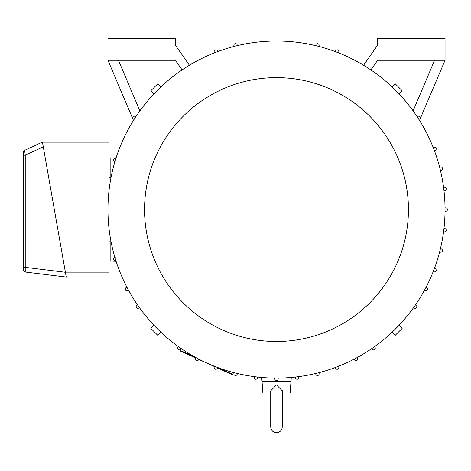 <?xml version="1.0" encoding="UTF-8"?>
<svg xmlns="http://www.w3.org/2000/svg" width="471" height="471" viewBox="0 0 471 471"><rect width="100%" height="100%" fill="white"/><g stroke="black" fill="none" stroke-linecap="round" stroke-linejoin="round"><path stroke-width="0.71" d="M195.506 358.296L195.848 357.56L180.369 350.506L180.169 350.948L195.642 357.995L195.506 358.296A1.684 1.684 0 0 0 196.236 360.503A1.684 1.684 0 0 0 198.479 359.879L198.892 359.179M198.479 359.879L198.75 359.414L214.405 366.544M214.488 366.285L214.234 367.056A1.684 1.684 0 0 0 215.229 369.158A1.684 1.684 0 0 0 217.378 368.263L217.508 367.963L232.756 374.91L232.957 374.469L217.702 367.521M217.378 368.263L217.708 367.521M335.287 367.521L335.611 368.263A1.684 1.684 0 0 0 338.843 367.586A1.684 1.684 0 0 0 338.755 367.056L338.502 366.285M254.246 376.629L254.187 377.442A1.684 1.684 0 0 0 255.659 379.237A1.684 1.684 0 0 0 257.525 377.854L257.666 377.053M354.098 359.179L354.516 359.879A1.684 1.684 0 0 0 357.648 359.014A1.684 1.684 0 0 0 357.489 358.296L357.142 357.56M371.754 348.605L372.255 349.247A1.684 1.684 0 0 0 375.269 348.216A1.684 1.684 0 0 0 375.01 347.315L374.575 346.627M282.276 393.032L290.136 393.032L291.296 377.454M290.943 381.475L262.047 381.475L261.699 377.454M295.323 377.053L295.464 377.854A1.684 1.684 0 0 0 297.266 379.243A1.684 1.684 0 0 0 298.802 377.442L298.744 376.629M315.599 373.509L315.829 374.286A1.684 1.684 0 0 0 319.132 373.797A1.684 1.684 0 0 0 319.097 373.474L318.938 372.673M178.415 346.627L177.979 347.315A1.684 1.684 0 0 0 178.438 349.594A1.684 1.684 0 0 0 180.74 349.247L181.235 348.605M234.052 372.673L233.893 373.474A1.684 1.684 0 0 0 235.135 375.434A1.684 1.684 0 0 0 237.16 374.286L237.396 373.509M399.031 325.284L402.146 328.399L395.334 335.211L392.219 332.096L398.79 325.543M160.77 332.096L157.655 335.211L150.844 328.399L153.958 325.284L160.511 331.855M445.042 209.56A168.547 168.547 0 0 1 276.495 378.107A168.547 168.547 0 0 1 107.947 209.56A168.547 168.547 0 0 1 276.495 41.012A168.547 168.547 0 0 1 445.042 209.56M277.119 380.391L276.495 380.515M282.253 390.176L282.005 393.032M271.013 388.722L271.261 388.075M275.794 384.937L276.406 384.901M270.719 393.032L262.859 393.032L262.047 381.475M433.22 271.567L433.997 271.82A1.684 1.684 0 0 0 436.205 270.219A1.684 1.684 0 0 0 435.204 268.676L434.456 268.346M153.958 93.829L150.844 90.72L157.655 83.909L160.77 87.023L154.2 93.576M392.219 87.023L395.334 83.909L402.146 90.72L399.031 93.829L392.478 87.265M439.608 252.003L440.409 252.162A1.684 1.684 0 0 0 442.422 250.507A1.684 1.684 0 0 0 441.221 248.894L440.444 248.659M137.45 304.819L136.808 305.314A1.684 1.684 0 0 0 136.46 307.616A1.684 1.684 0 0 0 138.739 308.075L139.428 307.64M114.859 257.325A1.684 1.684 0 0 0 115.342 260.604L115.872 260.628M274.77 378.095L274.811 378.908A1.684 1.684 0 0 0 276.495 380.515A1.684 1.684 0 0 0 278.178 378.908L278.22 378.095M413.567 307.64L414.256 308.075A1.684 1.684 0 0 0 416.841 306.65A1.684 1.684 0 0 0 416.187 305.314L415.54 304.819M424.495 290.207L425.231 290.548A1.684 1.684 0 0 0 427.639 289.023A1.684 1.684 0 0 0 426.814 287.575L426.114 287.163M408.445 209.56A131.951 131.951 0 0 1 276.495 341.504A131.951 131.951 0 0 1 144.55 209.56A131.951 131.951 0 0 1 276.495 77.609A131.951 131.951 0 0 1 408.445 209.56M445.036 211.279L445.849 211.244A1.684 1.684 0 0 0 447.45 209.56A1.684 1.684 0 0 0 445.849 207.876L445.036 207.835M443.564 231.809L444.377 231.867A1.684 1.684 0 0 0 446.19 230.189A1.684 1.684 0 0 0 444.789 228.529L443.988 228.388M126.876 287.163L126.175 287.575A1.684 1.684 0 0 0 125.551 289.818A1.684 1.684 0 0 0 127.759 290.548L128.495 290.207M276.495 384.901L270.719 390.8L270.719 426.909C271.06 430.417 272.986 432.343 276.495 432.684C280.004 432.343 281.929 430.417 282.276 426.909L282.276 390.8L276.495 384.901M276.183 393.032L275.876 393.032M275.588 393.032L274.793 393.032M273.527 393.032L272.521 393.032M272.091 393.032L271.49 393.032M434.456 150.767L435.204 150.443A1.684 1.684 0 0 0 436.205 148.901A1.684 1.684 0 0 0 433.997 147.299L433.22 147.553M370.871 69.914L377.624 60.276L445.042 60.276L420.32 118.509A1.684 1.684 0 0 0 419.231 116.231A1.684 1.684 0 0 0 417.335 116.973M419.526 120.393L420.32 118.509M443.988 190.731L444.789 190.59A1.684 1.684 0 0 0 446.19 188.93A1.684 1.684 0 0 0 444.377 187.252L443.564 187.311M440.444 170.455L441.221 170.225A1.684 1.684 0 0 0 442.422 168.606A1.684 1.684 0 0 0 440.409 166.958L439.608 167.117M413.114 110.85L434.58 60.276M189.43 65.239L175.365 45.163L175.365 38.316L107.947 38.316L107.947 60.276L175.365 60.276L182.118 69.914M217.708 51.598L217.378 50.85A1.684 1.684 0 0 0 215.229 49.961A1.684 1.684 0 0 0 214.234 52.057L214.488 52.834M445.042 60.276L445.042 38.316L377.624 38.316L377.624 45.163L363.565 65.239M338.502 52.834L338.755 52.057A1.684 1.684 0 0 0 337.501 49.885A1.684 1.684 0 0 0 335.611 50.85L335.287 51.598M318.938 46.446L319.097 45.646A1.684 1.684 0 0 0 317.69 43.65A1.684 1.684 0 0 0 315.829 44.833L315.599 45.61M237.396 45.61L237.16 44.833A1.684 1.684 0 0 0 235.135 43.679A1.684 1.684 0 0 0 233.893 45.646L234.052 46.446M115.342 161.883C113.099 160.476 113.099 159.351 115.342 158.515C113.099 159.351 113.099 160.476 115.342 161.883M113.741 259.15L113.746 258.65M116.09 157.803L108.913 158.032M116.09 261.317L110.838 261.087L110.838 240.634M118.409 60.276L139.881 110.85M135.654 116.973A1.684 1.684 0 0 0 133.446 116.355A1.684 1.684 0 0 0 132.669 118.509L107.947 60.276M115.342 257.237C113.099 258.644 113.099 259.768 115.342 260.604M132.669 118.509L133.47 120.393M115.872 158.492L115.342 158.515A1.684 1.684 0 0 0 114.859 161.788M256.919 42.154A1.796 1.796 0 0 0 254.994 42.39M297.996 42.39A1.796 1.796 0 0 0 296.076 42.154M108.913 261.087L110.838 261.087M110.838 178.485L110.838 158.032M108.913 142.142L108.913 146.958L43.303 146.958L42.455 142.142L108.913 142.142M108.913 272.161L108.913 276.977L66.234 276.977L65.381 272.161L108.913 272.161L108.913 227.552M108.913 191.567L108.913 146.958M23.55 155.165L23.55 267.322L23.55 155.165L25.246 155.206L24.663 150.331A1.925 1.925 0 0 0 23.55 152.08L23.55 155.165L23.55 152.08A1.925 1.925 0 0 1 24.663 150.331L42.437 142.042L66.246 277.072L25.24 272.038L66.246 277.072M43.279 146.799L25.246 155.206L25.24 272.038A1.925 1.925 0 0 1 23.55 270.124L23.55 267.322L25.246 267.363L65.404 272.291M25.24 272.038A1.925 1.925 0 0 1 23.55 270.124M108.913 177.296L110.838 177.296M108.913 241.823L110.838 241.823"/></g></svg>
